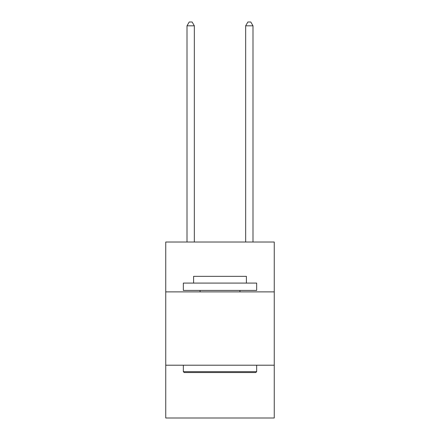 <?xml version="1.0" encoding="UTF-8"?>
<svg xmlns="http://www.w3.org/2000/svg" width="440" height="440" viewBox="0 0 440 440"><rect width="100%" height="100%" fill="white"/><g stroke="black" fill="none" stroke-linecap="round" stroke-linejoin="round"><path stroke-width="0.66" d="M274.257 291.885L274.257 242.028L165.743 242.028L165.743 291.885L274.257 291.885L274.257 418L165.743 418L165.743 291.885M274.257 365.206L165.743 365.206M184.217 372.543L183.337 371.663L256.663 371.663L255.783 372.543L184.217 372.543M256.663 283.085L256.663 290.416L183.337 290.416L183.337 283.085L256.663 283.085M193.606 283.085L193.606 276.342L246.395 276.342L246.395 283.085M256.663 365.206L256.663 371.663M183.337 365.206L183.337 371.663M239.943 290.416L239.943 291.885M200.057 290.416L200.057 291.885M194.337 242.028L194.337 25.812L187.006 25.812L187.006 242.028M187.006 25.812L189.206 22L192.137 22L194.337 25.812M252.995 242.028L252.995 25.812L245.663 25.812L245.663 242.028M245.663 25.812L247.863 22L250.795 22L252.995 25.812"/></g></svg>
